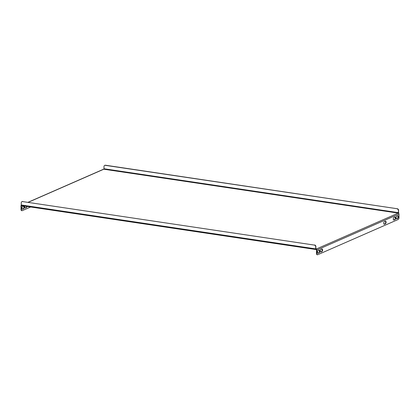 <?xml version="1.0" encoding="UTF-8"?>
<svg xmlns="http://www.w3.org/2000/svg" width="420" height="420" viewBox="0 0 420 420"><rect width="100%" height="100%" fill="white"/><g stroke="black" fill="none" stroke-linecap="round" stroke-linejoin="round"><path stroke-width="0.63" d="M21.987 210.703L21.599 210.646A1.528 0.766 -81.5 0 1 21.032 209.48L21.425 209.538A1.528 0.766 98.5 0 0 21.987 210.703A1.528 0.766 98.5 0 0 22.229 210.667L30.644 206.981M21.299 205.254A0.84 0.693 -113.7 0 0 21 205.868L21.032 209.48M24.875 206.12A1.334 0.672 98.5 0 0 25.226 208A1.334 0.672 98.5 0 0 25.436 207.968L25.043 207.911A1.334 0.672 98.5 0 0 25.043 207.911L26.029 207.48A1.334 0.672 98.5 0 0 26.665 206.388M22.669 209.181L22.276 209.123L23.263 208.688A1.334 0.672 98.5 0 0 23.919 207.496A1.334 0.672 98.5 0 0 23.636 206.167L22.649 206.598A1.334 0.672 98.5 0 0 21.971 207.995A1.334 0.672 98.5 0 0 22.46 209.213A1.334 0.672 98.5 0 0 22.669 209.181L23.657 208.745A1.334 0.672 98.5 0 0 24.329 207.354A1.334 0.672 98.5 0 0 23.84 206.136A1.334 0.672 98.5 0 0 23.636 206.167M25.436 207.968L26.423 207.538A1.334 0.672 98.5 0 0 27.059 206.446M21.714 205.611A0.84 0.42 -81.5 0 1 21.583 205.627A0.383 0.315 -113.7 0 0 21.394 205.931L21.425 209.538M385.392 221.203A1.334 0.672 -81.5 0 1 385.597 221.172A1.334 0.672 -81.5 0 1 386.085 222.39A1.334 0.672 -81.5 0 1 385.413 223.781L384.426 224.217A1.334 0.672 -81.5 0 1 384.216 224.249A1.334 0.672 -81.5 0 1 383.728 223.031A1.334 0.672 -81.5 0 1 384.405 221.634L385.392 221.203A1.334 0.672 98.5 0 1 385.67 222.532A1.334 0.672 98.5 0 1 385.019 223.724L384.032 224.154A1.334 0.672 98.5 0 0 384.032 224.154L384.426 224.217M316.522 253.544L316.911 253.607L316.88 249.995A0.84 0.693 -113.7 0 0 316.155 249.076L398.244 213.113A0.84 0.693 66.3 0 1 398.969 214.032L399 217.644A1.528 0.766 98.5 0 1 398.223 219.466L317.714 254.73A1.528 0.766 98.5 0 1 317.478 254.767L317.084 254.709A1.528 0.766 -81.5 0 1 316.522 253.544L316.491 249.931A0.383 0.315 -113.7 0 0 316.16 249.517L315.698 246.761A1.528 1.26 -113.7 0 0 314.381 245.091L22.549 201.574A1.528 1.26 -113.7 0 0 21.95 201.647A1.528 1.26 -113.7 0 0 21.257 202.85L21.273 204.986A0.84 0.42 -81.5 0 0 21.583 205.627L316.029 249.538A0.84 0.42 98.5 0 0 316.16 249.517M316.911 253.607A1.528 0.766 98.5 0 0 317.478 254.767M321.888 249.018L320.901 249.454A1.334 0.672 98.5 0 0 320.229 250.845A1.334 0.672 98.5 0 0 320.717 252.063A1.334 0.672 98.5 0 0 320.922 252.032L321.914 251.601A1.334 0.672 98.5 0 0 322.586 250.204A1.334 0.672 98.5 0 0 322.098 248.987A1.334 0.672 98.5 0 0 321.888 249.018M394.968 217.004L393.981 217.439A1.334 0.672 98.5 0 0 393.309 218.831A1.334 0.672 98.5 0 0 393.797 220.048A1.334 0.672 98.5 0 0 394.002 220.017L394.994 219.587A1.334 0.672 98.5 0 0 395.666 218.19A1.334 0.672 98.5 0 0 395.178 216.972A1.334 0.672 98.5 0 0 394.968 217.004M396.769 218.809L397.756 218.374A1.334 0.672 98.5 0 0 398.433 216.983A1.334 0.672 98.5 0 0 397.945 215.765A1.334 0.672 98.5 0 0 397.735 215.796L396.748 216.227A1.334 0.672 98.5 0 0 396.076 217.618A1.334 0.672 98.5 0 0 396.564 218.836A1.334 0.672 98.5 0 0 396.769 218.809L396.38 218.747A1.334 0.672 -81.5 0 1 396.375 218.752L397.367 218.316A1.334 0.672 -81.5 0 0 398.018 217.119A1.334 0.672 -81.5 0 0 397.74 215.791M318.161 253.244L319.147 252.809A1.334 0.672 98.5 0 0 319.82 251.417A1.334 0.672 98.5 0 0 319.331 250.199A1.334 0.672 98.5 0 0 319.127 250.231L318.134 250.661A1.334 0.672 98.5 0 0 317.462 252.058A1.334 0.672 98.5 0 0 317.951 253.276A1.334 0.672 98.5 0 0 318.161 253.244L317.767 253.186A1.334 0.672 -81.5 0 1 317.762 253.186L318.754 252.751A1.334 0.672 -81.5 0 0 319.405 251.559A1.334 0.672 -81.5 0 0 319.127 250.231M321.893 249.018A1.334 0.672 -81.5 0 1 322.171 250.346A1.334 0.672 -81.5 0 1 321.52 251.543L320.534 251.974A1.334 0.672 -81.5 0 1 320.528 251.974L320.922 252.032M394.973 217.004A1.334 0.672 -81.5 0 1 395.252 218.332A1.334 0.672 -81.5 0 1 394.601 219.529L393.614 219.959A1.334 0.672 -81.5 0 1 393.608 219.959L394.002 220.017M28.108 202.262L103.467 169.25A0.84 0.693 66.3 0 1 103.798 169.208L28.282 202.288M315.698 246.761L315.719 248.897A0.84 0.42 98.5 0 0 316.029 249.538M314.381 245.091L22.549 201.574M314.617 244.986A1.528 1.26 66.3 0 1 315.935 246.656M22.071 201.605A1.528 1.26 66.3 0 1 22.186 201.542A1.528 1.26 66.3 0 1 22.785 201.469M398.244 213.113L398.438 212.662L103.992 168.751L103.798 169.208L398.244 213.113M398.533 213.229A0.84 0.42 98.5 0 0 398.675 212.557L398.417 210.525L398.438 212.662M103.992 168.751L103.976 166.614A1.528 1.26 -113.7 0 1 104.669 165.412A1.528 1.26 -113.7 0 1 105.268 165.338L397.336 208.751A1.528 1.26 66.3 0 1 398.654 210.42M104.79 165.365A1.528 1.26 66.3 0 1 104.906 165.307A1.528 1.26 66.3 0 1 105.504 165.233L397.336 208.751M398.417 210.525A1.528 1.26 -113.7 0 0 397.1 208.856M21.394 205.931L21.95 205.684M398.969 214.032L316.88 249.995M315.719 248.897L21.273 204.986M321.914 251.601L321.52 251.543M394.994 219.587L394.601 219.529M397.756 218.374L397.367 218.316M319.147 252.809L318.754 252.751M26.423 207.538L26.029 207.48M23.657 208.745L23.263 208.688M385.413 223.781L385.019 223.724"/></g></svg>
